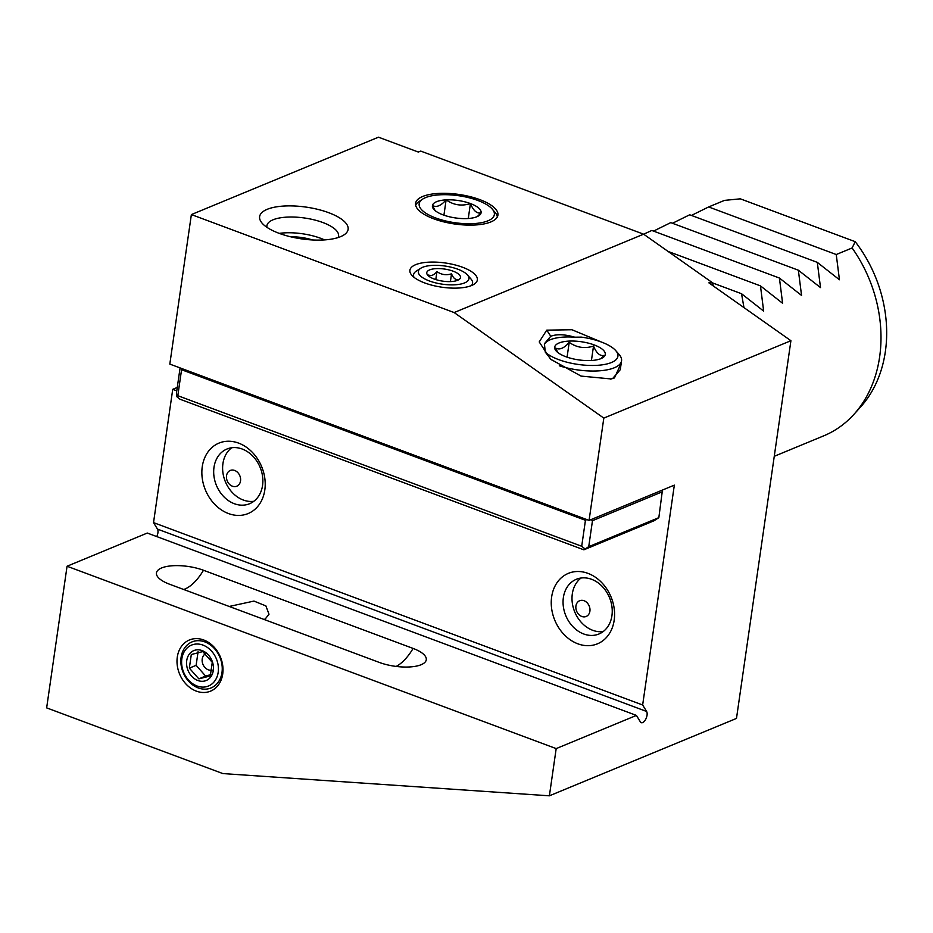 <?xml version="1.0" encoding="UTF-8"?>
<svg xmlns="http://www.w3.org/2000/svg" width="933" height="933" viewBox="0 0 933 933"><rect width="100%" height="100%" fill="white"/><g stroke="black" fill="none" stroke-linecap="round" stroke-linejoin="round"><path stroke-width="1.4" d="M231.664 447.747A29.599 23.64 -112.5 0 0 222.929 463.619A29.599 23.64 -112.5 0 0 243.268 500.018A29.599 23.64 -112.5 0 0 253.823 501.289M213.995 467.316A29.599 23.64 67.5 0 1 226.964 449.018A29.599 23.64 67.5 0 1 252.703 456.015A29.599 23.64 67.5 0 1 262.558 485.428A29.599 23.64 67.5 0 1 249.589 503.727A29.599 23.64 67.5 0 1 223.838 496.729A29.599 23.64 67.5 0 1 213.995 467.316M418.252 152.009A289.592 231.279 67.5 0 1 420.748 151.088L643.618 234.183L711.249 281.871A289.592 231.279 67.5 0 1 714.06 286.501M711.249 281.871L708.882 282.851L790.916 340.708L736.487 718.422L549.385 795.814L222.847 773.574L46.65 707.879L67.059 566.238L556.185 748.604L549.385 795.814M177.258 387.452L172.733 389.329L176.78 390.834M172.733 389.329L153.525 522.62L642.65 704.986L646.604 711.471A6.391 3.091 -69.6 0 1 647.047 715.214A6.391 3.091 -69.6 0 1 641.263 722.667A6.391 3.091 -69.6 0 1 640.376 721.885L636.423 715.413L556.185 748.604M790.916 340.708L603.814 418.101L589.073 520.404L674.337 485.137L642.65 704.986M614.182 620.247A38.113 30.439 67.5 0 1 577.842 643.805A38.113 30.439 67.5 0 1 551.648 596.933A38.113 30.439 67.5 0 1 587.988 573.375A38.113 30.439 67.5 0 1 614.182 620.247M264.809 489.988A38.113 30.439 67.5 0 1 228.457 513.547A38.113 30.439 67.5 0 1 202.263 466.675A38.113 30.439 67.5 0 1 238.615 443.117A38.113 30.439 67.5 0 1 264.809 489.988M156.744 536.568A6.391 3.091 110.4 0 0 157.91 532.848A6.391 3.091 110.4 0 0 157.479 529.104L153.525 522.62M636.423 715.413L147.297 533.046L67.059 566.238M169.643 584.256A30.416 10.916 -171.8 0 1 158.085 577.317A30.416 10.916 -171.8 0 1 168.197 566.226A30.416 10.916 -171.8 0 1 203.464 570.261L413.097 648.423A30.416 10.916 -171.8 0 1 423.477 663.503A30.416 10.916 -171.8 0 1 379.264 662.418L169.643 584.256M177.293 657.089A27.687 22.112 -112.5 0 0 196.327 691.131A27.687 22.112 -112.5 0 0 222.719 674.023A27.687 22.112 -112.5 0 0 203.697 639.98A27.687 22.112 -112.5 0 0 177.293 657.089M181.107 657.298A24.911 19.896 -112.5 0 0 198.228 687.936A24.911 19.896 -112.5 0 0 221.984 672.541A24.911 19.896 -112.5 0 0 204.863 641.904A24.911 19.896 -112.5 0 0 181.107 657.298M202.962 645.1A22.147 17.692 -112.5 0 0 181.842 658.78A22.147 17.692 -112.5 0 0 197.061 686.012A22.147 17.692 -112.5 0 0 218.182 672.331A22.147 17.692 -112.5 0 0 202.962 645.1M197.854 680.507A16.188 12.922 67.5 0 1 186.728 660.611A16.188 12.922 67.5 0 1 202.158 650.604A16.188 12.922 67.5 0 1 213.284 670.512A16.188 12.922 67.5 0 1 197.854 680.507M202.764 651.596L191.3 654.511L189.341 668.133L198.846 678.862L210.298 675.947L212.269 662.325L202.764 651.596M210.8 674.641L205.622 676.052L196.128 665.334L198.088 651.7M198.846 678.862L205.622 676.052M212.141 670.057A8.852 7.067 67.5 0 1 208.304 669.812A8.852 7.067 67.5 0 1 202.263 661.952A8.852 7.067 67.5 0 1 205.633 653.683M189.341 668.133L196.128 665.334M229.203 606.462L253.963 601.085L265.882 605.902L269.007 614.206L265.205 619.022L263.969 619.43M691.423 215.43L708.637 206.951L724.498 200.385L740.335 198.834L855.234 241.682L852.121 247.968A127.763 102.035 67.5 0 1 879.632 356.896A127.763 102.035 67.5 0 1 853.987 414.299A127.763 102.035 67.5 0 1 823.652 435.874L774.262 456.307M852.121 247.968L836.248 254.534L839.443 279.76L817.308 262.371L820.504 287.597L798.356 270.208L801.552 295.434L779.417 278.046L782.6 303.272L760.465 285.883L763.66 311.109L741.525 293.72L743.963 307.598M779.417 278.046L651.794 230.463L643.653 234.206M798.356 270.208L670.745 222.625L653.532 231.104M817.308 262.371L689.685 214.788L672.471 223.267M855.234 241.682A123.203 98.385 67.5 0 1 885.359 351.578A123.203 98.385 67.5 0 1 860.634 406.928L853.987 414.299M708.637 206.951L836.248 254.534M668.098 251.444L760.465 285.883M711.692 282.594L741.525 293.72M589.073 520.404L169.818 364.092L191.37 214.578L378.471 137.186L418.381 152.067L420.748 151.088M191.37 214.578L454.149 312.555L643.618 234.183M603.814 418.101L454.149 312.555M328.743 212.712A44.714 16.048 -171.8 0 1 343.845 234.988A44.714 16.048 -171.8 0 1 279.002 233.285A44.714 16.048 -171.8 0 1 262.138 223.209A44.714 16.048 -171.8 0 1 276.739 206.799A44.714 16.048 -171.8 0 1 328.743 212.712M433.635 218.777A41.588 14.928 -171.8 0 1 415.57 203.464A41.588 14.928 -171.8 0 1 438.172 193.446A41.588 14.928 -171.8 0 1 479.889 199.65A41.588 14.928 -171.8 0 1 497.895 215.325A41.588 14.928 -171.8 0 1 474.897 225.005A41.588 14.928 -171.8 0 1 433.635 218.777M424.678 282.932A34.066 12.222 -171.8 0 1 409.902 270.243A34.066 12.222 -171.8 0 1 428.585 262.173A34.066 12.222 -171.8 0 1 462.57 267.258A34.066 12.222 -171.8 0 1 477.346 279.958A34.066 12.222 -171.8 0 1 458.663 288.029A34.066 12.222 -171.8 0 1 424.678 282.932M621.238 363.03L614.474 377.923L611.243 378.961L581.072 376.092L550.598 359.228L539.216 341.933L546.75 330.154L571.917 329.734L601.68 342.143M581.434 337.128L574.716 337.186C564.745 334.271 556.768 333.967 550.773 336.277L544.417 343.729L545.257 352.091A38.335 13.75 8.2 0 0 594.076 365.456A38.335 13.75 8.2 0 0 615.745 350.621A38.335 13.75 8.2 0 0 581.434 337.128M610.485 379.136L612.818 378.343L620.282 369.69L621.553 360.814A42.591 15.278 8.2 0 0 619.162 354.54L615.745 350.621M574.716 337.186A36.2 12.992 8.2 0 0 544.324 344.872M565.76 356.686A25.553 9.167 -171.8 0 1 556.126 350.936A25.553 9.167 -171.8 0 1 564.465 341.56A25.553 9.167 -171.8 0 1 594.181 344.93A25.553 9.167 -171.8 0 1 602.823 357.666A25.553 9.167 -171.8 0 1 565.76 356.686M600.864 358.657L604.152 355.391C600.024 356.336 596.479 353.222 593.516 346.05C584.828 348.884 576.722 347.647 569.212 342.364C564.068 348.312 559.508 350.19 555.543 348.021L557.841 352.534M569.212 342.364L567.077 357.164M593.516 346.05L591.44 360.5M551.345 359.881L545.257 352.091M559.31 365.783A42.591 15.278 8.2 0 0 621.553 360.814M266.955 227.325A36.2 12.992 -171.8 0 1 266.908 225.704A36.2 12.992 -171.8 0 1 286.758 217.132A36.2 12.992 -171.8 0 1 322.865 222.532A36.2 12.992 -171.8 0 1 338.562 236.026A36.2 12.992 -171.8 0 1 338.061 237.577M324.556 239.898A36.2 12.992 8.2 0 0 320.602 238.277A36.2 12.992 8.2 0 0 279.259 233.378M290.851 236.842A25.553 9.167 -171.8 0 1 312.45 239.956M422.602 199.161A37.973 13.622 8.2 0 0 435.641 217.949A37.973 13.622 8.2 0 0 479.609 222.999A37.973 13.622 8.2 0 0 492.367 209.214A37.973 13.622 8.2 0 0 477.883 200.478A37.973 13.622 8.2 0 0 422.602 199.161L418.975 201.575A41.472 14.881 8.2 0 0 415.651 205.178M497.336 216.946A41.472 14.881 8.2 0 0 495.166 212.549L492.367 209.214M443.082 214.87A24.585 8.817 -171.8 0 1 433.81 209.33A24.585 8.817 -171.8 0 1 432.457 205.528A24.585 8.817 -171.8 0 1 446.126 199.872A24.585 8.817 -171.8 0 1 470.43 203.557A24.585 8.817 -171.8 0 1 481.066 212.899A24.585 8.817 -171.8 0 1 478.746 215.803A24.585 8.817 -171.8 0 1 467.386 218.555A24.585 8.817 -171.8 0 1 443.082 214.87M477.288 216.584L481.066 212.899C476.938 213.832 473.393 210.718 470.43 203.557C461.742 206.368 453.636 205.143 446.126 199.872C440.982 205.808 436.422 207.686 432.457 205.528L435.081 210.566M470.43 203.557L468.273 218.497M446.126 199.872L443.921 215.173M420.783 268.249A25.553 9.167 8.2 0 0 429.413 280.973A25.553 9.167 8.2 0 0 459.129 284.355A25.553 9.167 8.2 0 0 467.48 274.978A25.553 9.167 8.2 0 0 457.835 269.217A25.553 9.167 8.2 0 0 420.783 268.249L416.398 271.036A29.809 10.695 8.2 0 0 413.552 274.78A29.809 10.695 8.2 0 0 413.972 277.288M453.1 271.176A17.039 6.111 -171.8 0 1 458.849 279.667A17.039 6.111 -171.8 0 1 434.148 279.014A17.039 6.111 -171.8 0 1 427.722 275.177A17.039 6.111 -171.8 0 1 433.285 268.926A17.039 6.111 -171.8 0 1 453.1 271.176M471.457 285.568A29.809 10.695 8.2 0 0 472.565 283.282A29.809 10.695 8.2 0 0 470.885 278.885L467.48 274.978M456.762 280.623L457.905 279.422C455.421 279.982 453.298 278.116 451.525 273.812C446.312 275.515 441.449 274.769 436.936 271.608C433.857 275.165 431.116 276.296 428.737 275.002L429.577 276.763M436.936 271.608L435.793 279.585M451.525 273.812L450.406 281.591M181.445 368.418L181.562 369.713L585.446 520.299L586.787 519.553M662.442 490.058L658.838 517.652L588.735 546.656L592.478 520.684L662.582 491.691M592.478 520.684L591.09 519.564M180.081 367.917L176.477 392.945L176.803 396.677L179.987 399.231L583.86 549.817L588.735 546.656M181.562 369.713L177.818 395.685L176.803 396.677M585.446 520.299L581.702 546.271L177.818 395.685M581.702 546.271L584.874 548.826M658.838 517.652L653.963 520.812L583.86 549.817M611.931 615.687A29.599 23.64 67.5 0 1 598.963 633.985A29.599 23.64 67.5 0 1 573.224 626.999A29.599 23.64 67.5 0 1 563.369 597.575A29.599 23.64 67.5 0 1 576.337 579.288A29.599 23.64 67.5 0 1 602.077 586.274A29.599 23.64 67.5 0 1 611.931 615.687M581.049 578.017A29.599 23.64 -112.5 0 0 572.314 593.878A29.599 23.64 -112.5 0 0 592.653 630.276A29.599 23.64 -112.5 0 0 603.196 631.559M581.784 616.456A8.514 6.799 -112.5 0 0 589.901 611.197A8.514 6.799 -112.5 0 0 584.046 600.724A8.514 6.799 -112.5 0 0 575.929 605.984A8.514 6.799 -112.5 0 0 581.784 616.456M232.399 486.198A8.514 6.799 -112.5 0 0 240.527 480.938A8.514 6.799 -112.5 0 0 234.673 470.465A8.514 6.799 -112.5 0 0 226.544 475.725A8.514 6.799 -112.5 0 0 232.399 486.198M646.604 711.471L157.479 529.104M183.696 589.504A42.591 20.573 110.4 0 0 203.464 570.261M413.097 648.423A42.591 20.573 -69.6 0 1 396.175 666.43M546.75 330.154L550.773 336.277M614.474 377.923L612.818 378.343M413.552 274.78L413.272 276.704M472.565 283.282L472.285 285.206"/></g></svg>
